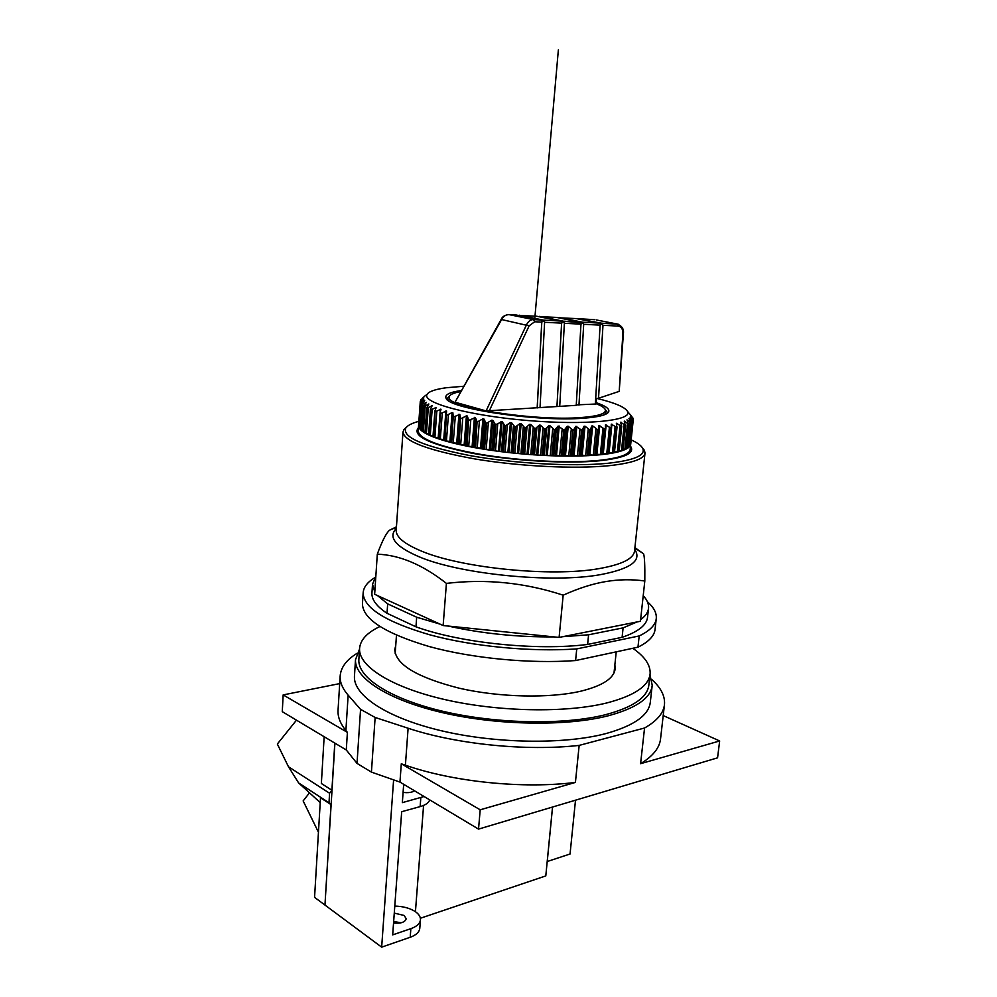 <?xml version="1.0" encoding="UTF-8"?>
<svg xmlns="http://www.w3.org/2000/svg" width="997" height="997" viewBox="0 0 997 997"><rect width="100%" height="100%" fill="white"/><g stroke="black" fill="none" stroke-linecap="round" stroke-linejoin="round"><path stroke-width="1.5" d="M339.69 683.606L283.16 694.909L347.405 732.371L345.897 730.552C340.388 723.76 337.759 717.13 338.02 710.674L338.083 709.665M357.038 653.322C346.308 659.964 340.687 667.629 340.139 676.327C339.902 682.422 342.569 688.703 348.14 695.158L360.553 709.341L357.026 763.403L346.283 749.968L347.405 732.371M283.16 694.909L282.276 711.659L346.283 749.968M360.553 709.341L375.134 717.466L408.109 728.234C456.452 744.31 526.466 751.377 579.157 745.395L644.561 728.009C657.135 720.856 663.778 712.892 664.513 704.131C665.036 695.794 660.774 687.569 651.714 679.468M652.113 686.123L650.356 701.838C649.097 715.023 634.379 725.579 606.213 733.505C564.601 744.609 495.995 743.7 441.384 730.764C386.674 717.84 353.374 695.383 354.433 676.477L354.483 675.605M359.518 649.159L355.493 659.752C354.483 678.11 387.908 700.031 442.805 712.73C497.59 725.455 566.383 726.526 608.07 715.834C636.285 708.206 651.004 698 652.212 685.188L649.994 674.919M650.032 674.52L648.897 684.677C647.701 697.227 633.269 707.234 605.59 714.675C564.788 725.093 497.615 724.021 444.126 711.584C390.537 699.184 357.836 677.773 358.833 659.802L358.895 658.98M379.882 626.54C366.971 632.659 360.191 640.049 359.556 648.711C358.584 666.32 391.36 687.357 445.073 699.632C498.674 711.92 565.972 713.092 606.812 702.947C634.528 695.707 648.96 685.924 650.131 673.611C650.543 664.974 644.76 656.537 632.783 648.287M614.875 664.775L615.174 668.563C614.214 678.172 602.836 685.699 581.039 691.133C549.683 698.536 499.347 697.439 459.206 688.204C417.245 677.474 395.759 664.625 394.75 649.67L395.759 645.358M401.293 763.789L480.193 809.801L575.419 782.421C522.976 789.038 453.411 781.935 405.405 765.198L401.293 763.789L399.959 782.084L371.432 772.114L357.026 763.403M375.134 717.466L371.432 772.114M575.419 782.421L579.157 745.395M644.561 728.009L640.585 763.69L719.66 740.958L717.566 757.832L478.535 829.105L399.959 782.084M480.193 809.801L478.535 829.105M664.388 705.203L660.612 738.328C659.815 747.613 653.147 756.062 640.585 763.69M719.66 740.958L663.204 715.572M418.865 421.32C411.973 423.152 407.623 425.383 405.816 428.012C401.916 437.172 423.177 446.344 469.612 455.529C514.253 463.593 572.677 466.808 607.771 463.293C634.329 460.34 645.969 455.355 642.691 448.314C641.171 445.534 637.332 442.718 631.163 439.864M406.477 427.165L403.785 429.719L402.962 432.175C404.508 441.571 428.548 450.507 475.071 458.981C519.599 466.434 575.07 469.138 609.005 465.699C632.472 463.144 644.473 458.882 645.009 452.925L644.398 450.345L642.38 447.778M396.432 526.852L389.503 530.217C386.113 533.245 382.05 541.234 377.302 554.182C399.66 554.98 422.703 564.713 446.407 583.395C485.913 578.684 524.833 582.609 563.168 595.184C578.322 588.342 592.492 583.806 605.653 581.587C618.85 579.369 631.911 579.17 644.81 580.989C644.984 565.137 644.548 556.039 643.501 553.696L634.902 547.64M644.81 580.989L640.435 621.268L559.105 637.419L443.142 625.543L374.648 594.274L377.302 554.182M563.168 595.184L559.105 637.419M446.407 583.395L443.142 625.543M562.819 636.684L588.591 634.79L587.619 644.436C536.872 650.916 460.477 643.003 415.973 626.826L416.671 617.218L440.001 624.11M448.176 626.054C482.361 633.594 517.642 637.208 554.033 636.896M416.671 617.218L387.671 603.883L387.023 613.292L415.973 626.826M647.402 601.739C653.658 607.223 656.624 612.706 656.3 618.177C655.802 624.77 650.094 630.702 639.189 635.949L576.74 648.91C531.077 652.1 472.827 646.505 429.919 634.852C385.901 621.954 363.643 608.02 363.145 593.041L362.484 603.148M374.785 577.674C367.345 582.186 363.456 587.308 363.145 593.041M587.619 644.436L622.103 637.32C638.441 631.712 646.941 624.92 647.576 616.931L648.486 608.644M387.023 613.292C376.716 606.425 371.682 599.758 371.918 593.29L371.956 592.604M622.103 637.32L623.1 627.873L588.591 634.79M623.1 627.873L637.046 621.941M640.61 619.66C645.607 615.996 648.262 612.071 648.573 607.896C648.835 603.858 647.041 599.783 643.215 595.67M377.477 595.558L387.671 603.883M375.844 576.266L372.517 584.23L374.797 591.994M639.189 635.949L637.968 647.178L575.593 660.55L576.74 648.91M656.213 618.987L655.104 628.982C654.58 635.725 648.86 641.794 637.968 647.178M575.593 660.55C529.98 663.915 471.855 658.319 429.034 646.492C385.129 633.407 362.92 619.199 362.434 603.895M630.69 444.363L630.179 449.311C629.668 454.557 618.987 458.284 598.125 460.464C568.265 463.368 519.973 460.95 481.19 454.47C440.587 447.117 419.587 439.341 418.167 431.14L418.578 425.445M629.917 414.253L631.437 415.836M630.59 415.836L633.12 418.329L630.166 414.553M630.74 443.939L633.245 419.862L630.59 416.011M604.406 428.959L601.852 454.595L595.371 455.193L598.935 425.557L604.406 428.959L605.466 428.212L605.453 424.921L611.161 428.212L611.273 424.149L616.719 427.377L616.37 423.251L621.505 426.404L620.707 422.23L625.244 425.383L624.247 421.095L628.484 424.174L627.001 419.862L631.026 422.765L628.945 418.541L632.472 421.457L630.067 417.132L633.245 419.874L630.677 444.438M633.22 419.986L629.979 446.07L632.547 421.357M632.472 421.457L629.892 446.182L628.446 447.616L631.026 422.765M630.889 422.865L628.309 447.728L626.079 449.074L628.671 424.086M628.484 424.174L625.892 449.173L622.901 450.432L625.493 425.295M625.244 425.383L622.651 450.519L618.913 451.666L621.505 426.404M621.193 426.479L618.601 451.753L614.127 452.775L616.719 427.377M616.345 427.439L613.766 452.85L608.581 453.735L611.161 428.212M610.737 428.274L608.17 453.797L602.313 454.545L604.88 428.909M463.493 386.275L446.419 387.733C435.465 389.204 429.034 391.397 427.14 394.301C421.133 402.501 467.83 415.45 526.802 420.447C585.787 425.569 633.033 420.659 627.587 411.487C625.007 407.075 614.675 402.701 596.617 398.364M422.803 397.604L424.386 396.607M427.14 394.301L424.41 396.357M420.859 399.585L423.613 397.89M420.298 401.38L423.887 399.124L420.697 402.813L418.939 427.588L420.298 401.268L423.625 397.753M420.759 402.962L424.734 400.694L421.905 404.396L420.148 429.383L418.989 427.713L420.697 402.85M422.055 404.608L426.392 402.327L423.937 406.028L422.192 431.227L420.273 429.508L421.93 404.495M424.174 406.315L428.86 404.009L426.778 407.686L425.071 433.109L422.367 431.352L423.999 406.19M427.127 408.06L432.125 405.742L430.43 409.356L428.76 435.016L425.308 433.234L426.89 407.935M430.891 409.842L436.188 407.486L434.866 411.026L433.246 436.923L429.046 435.141L430.604 409.705M435.465 411.624L441.023 409.256L440.063 412.683L438.506 438.83L433.595 437.06L435.116 411.499M440.811 413.406L446.594 411.026L444.512 440.724L438.904 438.967L440.412 413.281M446.905 415.176L452.102 412.584L452.875 412.783L453.186 416.796L451.217 442.568L444.961 440.848L446.457 415.051M450.594 442.232L452.613 415.886L450.594 442.232L451.217 442.568M453.685 416.92L459.804 414.428L460.577 418.491L458.57 444.35L451.716 442.693L453.186 416.796M461.125 418.603L466.422 415.849L467.331 416.036L468.553 420.111L466.509 446.058L459.106 444.475L460.577 418.491M469.138 420.223L475.395 417.556L477.065 421.669L474.971 447.69L467.082 446.182L468.553 420.111M477.675 421.768L482.897 418.827L483.919 419.002L486.025 423.127L483.894 449.198L475.581 447.803L477.065 421.669M486.661 423.227L491.77 420.186L492.842 420.348L495.347 424.473L493.179 450.594L484.53 449.311L486.661 423.227L486.025 423.127M496.02 424.56L502.077 421.581L504.968 425.694L502.762 451.865L493.839 450.694L496.02 424.56L495.347 424.473M505.653 425.781L510.414 422.566L511.548 422.691L514.801 426.791L512.545 452.974L503.448 451.94L505.653 425.781L504.968 425.694M515.499 426.866L520.01 423.563L521.157 423.663L524.734 427.75L522.44 453.934L513.231 453.049L515.499 426.866L514.801 426.791M525.431 427.813L529.669 424.41L530.815 424.51L534.679 428.548L532.348 454.719L523.138 453.996L525.431 427.813L524.734 427.75M535.389 428.598L539.315 425.121L540.436 425.196L544.561 429.184L542.194 455.342L533.046 454.769L535.389 428.598L534.679 428.548M545.259 429.221L548.836 425.669L549.945 425.719L554.282 429.657L551.864 455.779L542.879 455.38L545.259 429.221L544.561 429.184M554.955 429.682L558.158 426.055L563.741 429.969L561.299 456.028L552.537 455.803L554.955 429.682L554.282 429.657M564.389 429.981L567.193 426.28L568.228 426.292L572.864 430.093L570.384 456.103L561.947 456.04L564.389 429.981L563.741 429.969M573.487 430.106L575.855 426.342L581.563 430.068L579.058 455.99L571.007 456.103L572.864 430.093M582.148 430.056L584.08 426.242L585.027 426.218L589.763 429.857L587.233 455.704L579.643 455.978L581.563 430.068M590.324 429.832L591.794 425.981L592.667 425.931L597.402 429.483L594.848 455.23L587.794 455.679L589.763 429.857M633.157 418.453L633.058 419.463M629.892 446.182L628.609 446.369M628.309 447.728L626.278 447.877M625.892 449.173L623.15 449.286M622.651 450.519L619.224 450.557M618.601 451.753L614.538 451.691M613.766 452.85L609.092 452.675M611.56 427.912L608.581 453.735M608.17 453.797L602.936 453.523M605.441 428.386L602.313 454.545M601.852 454.595L596.106 454.283M598.649 428.623L596.044 454.981L595.371 455.193M596.094 402.638C605.902 405.978 610.064 409.106 608.581 412.023C606.562 415.039 598.287 417.107 583.731 418.192C537.657 422.092 447.366 408.521 446.02 398.09C444.674 394.7 449.697 392.195 461.075 390.575M604.83 408.82L607.235 412.272L606.625 413.73M447.516 399.859L447.167 398.551L450.146 395.335M418.541 425.869L420.298 401.268L418.541 425.869M420.697 402.813L418.939 427.526M420.211 428.112L418.989 427.713M422.205 430.006L420.273 429.508M425.021 431.925L422.367 431.352M428.635 433.857L425.308 433.234M433.034 435.789L429.046 435.141M438.206 437.708L433.595 437.06M438.506 438.83L440.088 412.932M444.089 439.602L438.904 438.967M444.512 440.724L445.995 414.44M450.644 441.534L444.961 440.848M458.57 444.35L457.561 443.329L451.716 442.693M466.509 446.058L465.051 445.023L459.106 444.475M474.971 447.69L473.064 446.631L467.082 446.182M483.894 449.198L480.529 447.977L475.581 447.803M493.179 450.594L490.424 449.547L484.53 449.311M502.762 451.865L493.839 450.694M512.545 452.974L503.448 451.94M522.44 453.934L513.231 453.049M532.348 454.719L523.138 453.996M542.194 455.342L533.046 454.769M551.864 455.779L542.879 455.38M561.299 456.028L556.525 455.28L552.537 455.803M570.384 456.103L565.486 455.417L561.947 456.04M579.058 455.99L573.076 455.405L571.007 456.103M587.233 455.704L582.211 455.18L579.643 455.978M594.848 455.23L588.965 454.844L587.794 455.679M595.371 403.598L596.007 403.66C602.288 406.066 605.441 408.359 605.453 410.552C605.079 414.004 597.004 416.322 581.239 417.531C534.828 421.444 444.762 407.1 449.211 397.155C449.398 394.812 453.149 392.98 460.477 391.634M455.031 402.215L501.13 319.489C502.264 316.622 504.881 315.002 508.981 314.578C506.015 314.566 503.56 316.199 501.641 319.476L455.031 402.215L486.1 410.914L526.566 324.686C528.348 321.271 530.666 319.563 533.52 319.588L540.586 319.975L516.222 315.015L508.981 314.578L533.52 319.588L534.666 321.757L541.745 322.118L541.832 320.722L540.586 319.975L533.557 319.601L508.744 314.578M559.716 406.427L564.389 323.29L563.243 321.171L581.052 322.791L576.241 405.33L486.1 410.914M578.958 405.143L583.706 324.287L582.547 322.193L599.085 323.078L600.206 323.726L595.346 404.047L576.266 404.894M596.007 403.66L596.418 398.376L598.524 398.264L602.986 325.296L601.739 323.215L578.048 318.928M596.318 319.95L617.28 324.037L601.739 323.215L618.476 324.274M602.238 323.826L600.144 325.01M540.013 407.748L544.611 322.268L543.452 320.124L560.439 321.022L536.61 316.223L518.091 315.388M563.716 321.869L561.635 323.053L561.685 321.769L560.451 321.022L543.452 320.124L519.163 315.189M539.477 316.398L563.243 321.171L579.818 322.056L556.513 317.407L538.417 316.585M559.317 317.582L582.547 322.193L599.085 323.078L576.328 318.591L558.283 317.756M501.142 319.451L529.133 325.845L534.666 321.757M543.913 320.835L541.807 322.019L541.832 320.722M583.033 322.891L580.977 324.05M602.986 325.296L618.389 326.094C621.43 326.704 622.926 329.197 622.876 333.559L619.199 391.372L598.524 398.264M618.389 326.094L617.28 324.037C621.954 325.894 623.985 329.047 623.399 333.497L619.199 391.372M556.937 406.614L561.685 321.769M537.159 407.947L541.745 322.118M561.635 323.053L556.987 406.178M541.807 322.019L537.246 407.499M320.224 802.585L298.639 782.957L288.482 766.768L277.34 744.036L296.47 720.158M318.454 832.246L303.15 800.915L309.481 792.827M324.86 904.989L314.566 897.35L320.511 797.762L331.016 804.616L324.972 904.952M324.15 736.721L321.358 783.505L331.901 790.247L329.583 793.226L328.998 802.772L331.016 804.616M331.901 790.247L334.793 743.089M288.482 766.768L329.583 793.226M298.639 782.957L328.998 802.772M575.506 800.192L570.047 854.005L547.191 861.533M420.447 919.919L419.799 928.207C419.413 932.045 416.223 935.074 410.203 937.267L381.664 947.15L324.96 905.064L334.905 743.151M420.373 918.249L545.795 875.914L552.525 807.047M401.28 922.748L393.653 921.589M394.264 913.115L404.159 915.458L406.203 918.748C405.019 922.275 400.794 923.696 393.541 923.01M429.682 799.868C428.835 802.759 425.657 805.015 420.136 806.61L401.679 811.708L392.681 934.874L410.851 928.668C416.883 926.487 420.073 923.496 420.46 919.695C420.56 916.804 418.877 914.137 415.437 911.694C410.091 908.192 403.212 906.323 394.787 906.086M403.673 784.315L402.339 802.635L424.086 796.528M381.664 947.15L393.603 779.866M414.515 790.795C411.935 792.503 408.122 793.026 403.087 792.391M415.437 911.694L423.575 805.426M534.803 318.367L558.37 49.85M345.897 730.552L348.14 695.158M408.109 728.234L405.405 765.198M644.972 453.336L634.566 550.793C633.818 558.681 621.816 564.651 598.574 568.701C551.304 577.138 460.813 568.016 421.195 550.98C404.383 543.963 396.046 537.084 396.195 530.354L396.233 529.856M396.332 528.422C387.845 537.022 395.186 546.368 418.379 556.476C458.882 574.135 551.802 583.532 600.219 574.683C630.69 568.938 642.193 560.513 634.715 549.397M630.503 446.195C635.313 453.099 624.895 457.959 599.259 460.801C566.508 464.016 511.885 460.776 471.407 453.099C429.395 444.35 411.736 435.876 418.416 427.663M633.157 418.466L633.045 419.45M632.671 418.017L632.584 418.777M632.609 419.538L632.459 420.983M631.737 420.996L629.095 446.344M630.029 422.379L627.387 447.865M627.499 423.663L624.845 449.298M624.67 421.195L624.583 422.043M624.159 424.834L621.505 450.619M621.193 422.317L621.069 423.538M620.009 425.906L617.355 451.815M616.931 423.301L616.744 425.158M615.074 426.841L612.42 452.887M611.909 424.174L611.597 427.252M609.379 427.638L606.749 453.809M606.164 424.909L603.297 453.535M602.973 428.299L600.356 454.582M599.745 425.495L596.891 454.246M420.584 400.869L420.647 399.897M421.145 400.296L421.195 399.548M420.871 402.464L420.971 401.043M419.749 428.025L421.569 402.626M421.145 429.807L422.977 404.271M423.364 431.651L425.221 405.978M428.423 404.047L428.361 404.894M426.404 433.533L428.286 407.711M431.626 405.742L431.539 406.963M430.255 435.427L432.162 409.48M435.627 407.461L435.49 409.293M434.904 437.334L436.823 411.25M440.387 409.181L440.163 412.222M440.3 439.228L442.269 413.02M445.896 410.889L443.74 439.552M446.432 441.085L448.426 414.777M452.102 412.584L449.896 441.359M453.249 442.917L455.28 416.497M458.956 414.241L456.726 443.129M459.804 414.428L457.561 443.329M459.866 417.544L457.81 444.014M460.689 444.674L462.758 418.167M466.422 415.849L464.141 444.836M467.331 416.036L465.051 445.023M467.705 419.164L465.611 445.734M468.702 446.357L470.808 419.762M474.422 417.382L472.104 446.457M475.395 417.556L473.064 446.631M476.092 420.722L473.961 447.354M477.227 447.952L479.37 421.282M482.897 418.827L480.529 447.977M483.919 419.002L481.551 448.152M484.928 422.18L482.76 448.887M486.175 449.423L488.368 422.703M491.77 420.186L489.365 449.398M492.842 420.348L490.424 449.547M494.151 423.538L491.932 450.295M495.484 450.781L497.715 424.012M500.98 421.444L498.525 450.681M502.077 421.581L499.622 450.831M503.684 424.772L501.416 451.566M505.055 452.002L507.336 425.208M510.414 422.566L507.922 451.84M511.548 422.691L509.043 451.965M513.418 425.881L511.112 452.7M514.813 453.087L517.131 426.267M520.01 423.563L517.468 452.85M521.157 423.663L518.602 452.962M523.275 426.853L520.933 453.672M524.659 453.996L527.014 427.177M529.669 424.41L527.089 453.71M530.815 424.51L528.223 453.797M533.183 427.663L530.79 454.482M534.504 454.744L536.897 427.937M539.315 425.121L536.673 454.395M540.436 425.196L537.807 454.458M543.016 428.324L540.586 455.118M544.25 455.317L546.692 428.536M548.836 425.669L546.157 454.906M549.945 425.719L547.266 454.956M552.699 428.822L550.244 455.592M553.821 455.716L556.301 428.972M558.158 426.055L555.441 455.255M559.23 426.093L556.525 455.28M562.146 429.159L559.653 455.866M563.131 455.928L565.635 429.233M567.193 426.28L564.439 455.417M568.228 426.292L565.486 455.417M571.269 429.321L568.739 455.965M572.079 455.953L574.608 429.333M575.855 426.342L573.076 455.405M576.852 426.342L574.073 455.392M579.992 429.308L577.425 455.891M580.59 455.803L583.158 429.258M584.08 426.242L581.276 455.218M585.027 426.218L582.211 455.18M588.23 429.134L585.638 455.629M588.604 455.479L591.196 429.022M591.794 425.981L588.965 454.844M592.667 425.931L589.838 454.794M595.907 428.797L593.302 455.18M594.835 319.688L579.07 318.753M564.389 323.29L580.977 324.15M583.706 324.287L600.132 325.147M544.611 322.268L561.598 323.14M489.128 411.163L529.133 325.845M420.821 797.625L420.136 806.61M410.851 928.668L410.203 937.267M547.241 861.508L552.562 807.034M340.139 676.327L338.02 710.674M355.493 659.752L354.433 676.477M359.556 648.711L358.833 659.802M615.112 669.236L615.174 668.563M616.233 651.839L614.015 672.888M396.47 635.214L395.186 653.471M642.691 448.314L644.398 450.345M405.816 428.012L403.785 429.719M402.962 432.175L396.283 529.133M634.865 548.101L643.501 553.696M396.407 527.288L389.503 530.217M372.517 584.23L371.918 593.29M627.587 411.487L631.201 415.799M629.992 446.033L632.572 421.307M628.484 447.553L631.076 422.666M626.166 448.986L628.771 423.924M623.05 450.308L625.655 425.058M619.125 451.516L621.742 426.068M614.439 452.601L617.056 426.928M609.005 453.548L611.622 427.651M602.849 454.345L605.466 428.212M606.874 413.381L608.581 412.023M447.454 399.722L446.02 398.09M420.572 400.869L420.647 399.884M421.905 404.396L420.123 429.321M423.937 406.028L422.13 431.128M426.778 407.686L424.946 432.972M430.43 409.356L428.573 434.842M434.866 411.026L432.972 436.711M440.063 412.683L438.132 438.58M445.995 414.303L444.026 440.425M448.924 400.881L449.211 397.155M605.054 414.503L605.428 410.776"/></g></svg>
